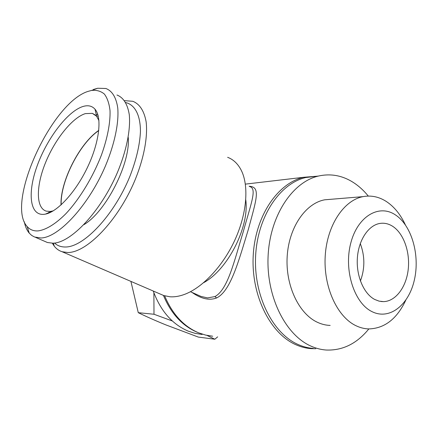 <?xml version="1.0" encoding="UTF-8"?>
<svg xmlns="http://www.w3.org/2000/svg" width="438" height="438" viewBox="0 0 438 438"><rect width="100%" height="100%" fill="white"/><g stroke="black" fill="none" stroke-linecap="round" stroke-linejoin="round"><path stroke-width="0.66" d="M130.924 281.404L138.277 312.683C146.374 316.63 155.501 320.671 165.641 324.81L198.31 337.074L214.839 339.231L206.895 335.377M172.331 320.972L153.99 314.254L153.886 292.798M374.714 299.461L379.067 301.136L383.513 301.629C395.678 301.377 406.24 287.169 408.205 269.512C410.242 251.872 403.54 233.082 392.415 226.145C388.479 223.714 384.383 222.8 380.118 223.407C368.681 225.039 358.689 239.674 357.392 257.664C356.023 275.644 363.671 293.734 374.714 299.461M360.419 281.015C365.018 268.527 364.969 256.038 360.277 243.561M395.169 214.74C378.799 203.873 357.446 216.449 350.701 243.358C343.693 270.126 354.15 302.893 371.802 311.527C389.36 320.572 408.78 305.094 414.353 280.041C420.168 255.102 411.649 225.231 395.169 214.74M405.314 224.732C400.485 214.434 394.167 206.692 386.354 201.507C378.963 196.761 371.194 195.134 363.047 196.635C343.792 200.226 326.994 225.378 325.215 256.011C323.315 286.622 337.008 316.679 355.88 325.669C360.113 327.717 364.416 328.807 368.791 328.927C384.613 328.44 396.932 318.891 405.747 300.282M331.358 199.257L324.711 199.805C305.62 203.287 289.003 227.18 287.197 256.192C285.275 285.182 298.716 313.674 317.38 322.275C321.569 324.235 325.828 325.286 330.164 325.418M315.891 176.339L305.839 177.51C279.915 183.319 257.495 216.405 255.617 256.055C253.58 295.677 272.786 333.718 298.426 344.651C303.299 346.786 308.243 348.04 313.258 348.413M368.292 196.071C363.836 190.579 358.892 186.068 353.461 182.542C342.472 175.501 330.832 173.328 318.546 176.032C292.513 181.89 269.972 215.578 268.105 255.989C266.074 296.378 285.434 335.13 311.199 346.223C316.099 348.385 321.065 349.65 326.096 350.022C342.604 350.696 356.85 343.66 368.84 328.927M153.256 291.029C160.582 310.925 172.233 324.29 188.209 331.128L195.118 333.356L202.153 334.473M163.434 295.42C171.055 313.608 182.317 325.883 197.22 332.234L197.56 332.371M125.711 102.558C134.866 104.742 140.489 115.002 140.434 131.696C139.793 145.06 136.256 160.012 129.812 176.558C114.061 215.277 83.784 247.152 65.508 246.994C61.123 247.07 57.471 245.756 54.547 243.052M47.167 213.673L47.189 213.333M96.344 115.101L97.625 113.989M124.512 100.658L132.818 101.287C139.673 104.025 144.102 110.819 146.117 121.676C147.956 136.902 143.905 158.622 134.641 180.987C117.784 220.944 86.582 252.879 67.687 252.507L62.103 251.73C58.993 250.728 56.382 248.877 54.274 246.189L52.314 243.2M227.629 157.308C233.344 159.465 237.861 163.746 241.179 170.147C249.102 185.602 246.999 213.613 234.839 240.117C222.679 266.616 201.918 288.308 183.823 294.643C178.934 296.362 174.351 297.079 170.086 296.794L163.757 295.557L160.417 294.117M196.952 294.615L201.02 296.427L207.596 297.906L214.948 296.57C227.875 289.573 234.138 261.283 243.183 232.003C251.357 202.433 257.265 188.302 249.567 186.522M316.888 176.224L303.627 177.291C277.582 183.139 255.069 216.328 253.191 256.071C251.16 295.792 270.46 333.915 296.214 344.87C301.098 347 306.047 348.254 311.062 348.632L315.776 348.73M164.65 295.842C172.337 314.117 183.664 326.447 198.633 332.825L205.614 335.086L212.709 336.225M249.123 186.265C260.895 186.73 256.564 199.011 248.253 229.726C238.776 260.561 230.766 291.122 216.58 297.96C209.375 300.714 201.179 298.864 191.986 292.403M43.975 214.341C29.423 215.731 27.37 192.123 37.405 165.175C47.271 138.233 67.49 111.498 82.727 106.571C87.912 104.928 92.013 105.821 95.041 109.243C102.185 117.373 99.492 141.917 87.748 166.79C76.064 191.674 57.679 211.773 45.508 214.1L43.975 214.341M53.25 210.853L50.354 211.466L46.176 211.121C35.724 207.826 36.058 185.778 45.557 162.586C54.964 139.377 72.275 117.625 85.361 113.612L92.358 113.365L96.601 116.245L98.95 120.592M61.035 204.935C60.028 181.863 79.563 143.259 98.774 130.404M88.197 91.35L91.58 90.431C96.579 89.91 100.833 91.115 104.348 94.044C107.332 97.986 109.226 103.565 110.037 110.781C110.403 122.635 107.524 137.888 101.638 154.472C93.13 176.76 79.7 198.912 65.892 213.689C55.577 224.042 45.875 229.923 38.018 230.903C33.507 231.149 29.888 229.698 27.172 226.55C5.382 203.341 51.564 102.388 88.197 91.35M93.425 89.472L97.723 88.241L105.897 88.498C112.221 90.94 116.174 97.417 117.751 107.929C119.037 122.711 114.647 144.014 105.377 166.117C88.52 205.608 58.489 237.757 40.86 237.987L34.542 237.007L31.678 235.414L29.226 233.12C26.877 230.322 25.24 226.561 24.314 221.836M116.962 95.002C123.423 97.537 127.524 104.063 129.265 114.575C130.765 129.341 126.582 150.513 117.455 172.408C100.849 211.521 70.764 243.167 52.817 243.189L47.435 242.515L44.698 241.327M128.219 137.269C130.748 162.936 106.056 211.62 83.926 224.661M48.914 213.049L48.755 212.304M97.329 116.152L98.156 115.774M98.753 130.595C79.623 143.379 60.159 181.841 61.178 204.809M245.784 199.898C249.49 226.994 227.689 269.786 203.643 282.691M217.664 336.849L214.839 339.231M138.277 312.683L153.99 314.254M216.58 297.96L214.948 296.57M380.983 301.492L383.513 301.629M324.711 199.805L363.047 196.635M305.839 177.51L318.546 176.032M53.381 243.161L54.274 246.189M62.103 251.73L163.757 295.557M190.459 291.724L196.843 294.566M245.395 184.124L303.627 177.291M49.094 212.457L49.68 212.726M91.58 90.431L97.723 88.241M35.582 237.374L47.435 242.515M27.172 226.55L29.226 233.12M92.358 113.365L95.522 115.139M96.601 116.245L95.041 109.243M51.761 211.236L45.508 214.1"/></g></svg>
